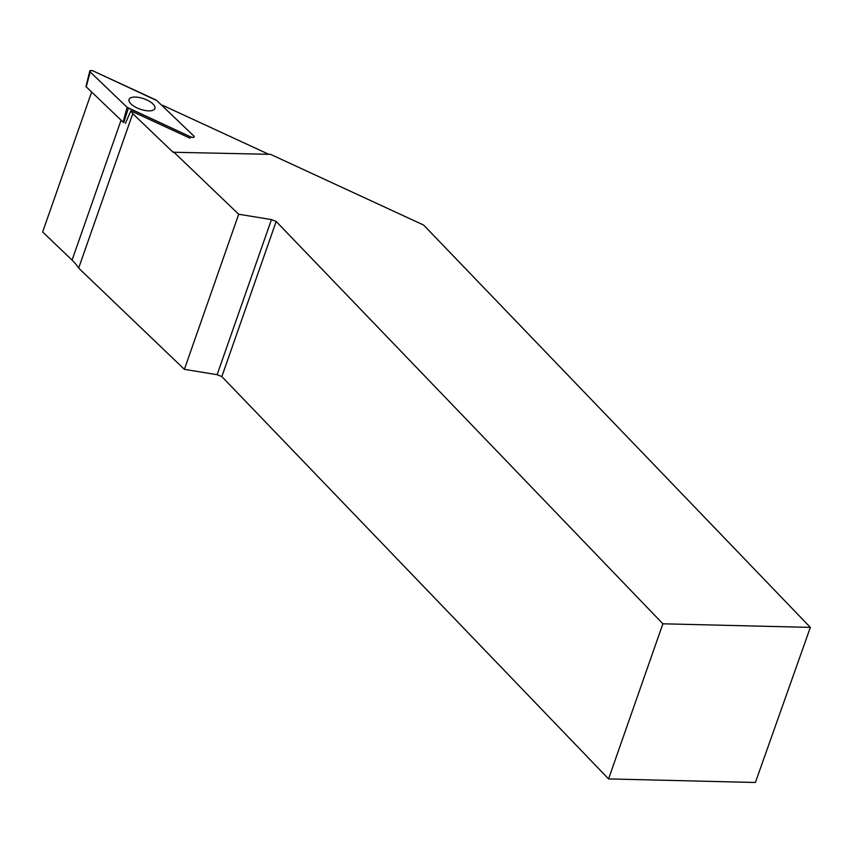 <?xml version="1.0" encoding="UTF-8"?>
<svg xmlns="http://www.w3.org/2000/svg" width="853" height="853" viewBox="0 0 853 853"><rect width="100%" height="100%" fill="white"/><g stroke="black" fill="none" stroke-linecap="round" stroke-linejoin="round"><path stroke-width="1.28" d="M128.387 108.128L123.717 122.533A1.365 0.554 -160.7 0 1 123.109 122.139L86.217 86.825A1.365 0.554 -160.7 0 1 86.014 86.377L89.778 71.055A2.868 1.162 19.3 0 0 90.226 71.983L127.108 107.307A2.868 1.162 19.3 0 0 128.387 108.128L190.486 136.811A2.868 1.162 19.3 0 0 194.164 136.949A2.868 1.162 19.3 0 0 193.759 135.936L156.867 100.622A2.868 1.162 19.3 0 0 155.587 99.79L93.499 71.119A2.868 1.162 19.3 0 0 89.778 71.055M131.831 97.402A13.691 5.534 19.3 0 0 129.038 99.534A13.691 5.534 19.3 0 0 136.896 107.841A13.691 5.534 19.3 0 0 152.143 110.527A13.691 5.534 19.3 0 0 154.873 108.576A13.691 5.534 19.3 0 0 147.302 100.185A13.691 5.534 19.3 0 0 131.831 97.402M125.391 123.301L130.85 110.869A58.516 23.66 -160.7 0 1 132.748 113.652L173.052 152.25L270.486 154.329L423.632 225.064L810.35 627.392L755.385 782.478L608.562 778.917L221.844 376.589L276.169 221.471L271.457 219.584L238.701 214.242L184.387 369.349L78.657 268.109A58.516 23.66 19.3 0 0 72.068 260.122L121.073 120.188M173.692 151.983L238.701 214.242M276.169 221.471L662.888 623.799L810.35 627.392M130.85 110.869L190.027 138.197A2.719 1.098 -160.7 0 1 190.027 138.197L190.486 136.811M132.748 113.652L78.657 268.109M268.727 154.286L163.296 105.601A58.516 23.66 -160.7 0 1 161.398 104.951M91.655 92.028L42.65 231.963L72.068 260.122M184.387 369.349L217.131 374.691L221.844 376.589M608.562 778.917L662.888 623.799M217.131 374.691L271.457 219.584M127.108 107.307L190.475 136.8C193.514 137.781 194.612 137.493 193.748 135.936L156.867 100.622L93.51 71.119C90.461 70.149 89.373 70.436 90.226 71.993L127.108 107.307L123.109 122.139M90.226 71.983L86.217 86.825"/></g></svg>
